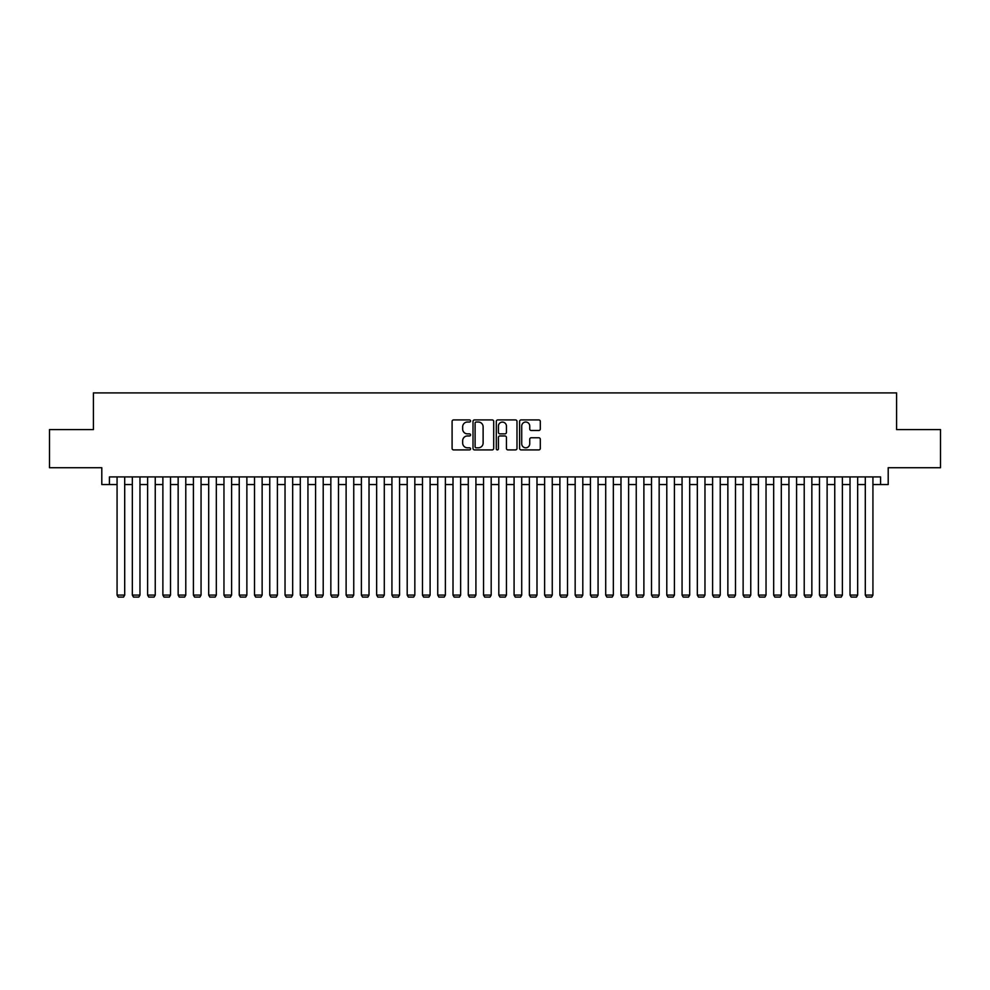 <?xml version="1.0" encoding="UTF-8"?>
<svg xmlns="http://www.w3.org/2000/svg" width="990" height="990" viewBox="0 0 990 990"><rect width="100%" height="100%" fill="white"/><g stroke="black" fill="none" stroke-linecap="round" stroke-linejoin="round"><path stroke-width="1.49" d="M470.572 420.973A1.052 1.052 0 0 0 469.52 419.921L453.593 419.921A1.497 1.497 0 0 0 452.096 421.418L452.096 448.408A1.497 1.497 0 0 0 453.593 449.906L469.52 449.906A1.052 1.052 0 0 0 470.572 448.854A1.052 1.052 0 0 0 469.52 447.802L467.453 447.802A4.801 4.801 0 0 1 462.664 443.013L462.664 440.76A4.801 4.801 0 0 1 467.453 435.959L469.52 435.959A1.052 1.052 0 0 0 470.572 434.907A1.052 1.052 0 0 0 469.52 433.868L467.453 433.868A4.801 4.801 0 0 1 462.664 429.066L462.664 426.814A4.801 4.801 0 0 1 467.453 422.025L469.52 422.025A1.052 1.052 0 0 0 470.572 420.973M538.808 430.489A1.497 1.497 0 0 0 540.305 428.992L540.305 421.418A1.497 1.497 0 0 0 538.808 419.921L521.111 419.921A1.497 1.497 0 0 0 519.614 421.418L519.614 448.408A1.497 1.497 0 0 0 521.111 449.906L538.808 449.906A1.497 1.497 0 0 0 540.305 448.408L540.305 439.263A1.497 1.497 0 0 0 538.808 437.766L531.234 437.766A1.497 1.497 0 0 0 529.737 439.263L529.737 443.792A4.01 4.01 0 0 1 525.727 447.802A4.01 4.01 0 0 1 521.718 443.792L521.718 426.034A4.01 4.01 0 0 1 525.727 422.025A4.01 4.01 0 0 1 529.737 426.034L529.737 428.992A1.497 1.497 0 0 0 531.234 430.489L538.808 430.489M109.432 484.543L109.432 476.908L880.568 476.908L880.568 484.543L888.203 484.543L888.203 467.738L940.5 467.738L940.5 429.573L896.594 429.573L896.594 392.919L93.407 392.919L93.407 429.573L49.5 429.573L49.5 467.738L101.797 467.738L101.797 484.543L117.067 484.543M493.688 421.418A1.497 1.497 0 0 0 492.191 419.921L474.507 419.921A1.497 1.497 0 0 0 473.01 421.418L473.01 448.408A1.497 1.497 0 0 0 474.507 449.906L492.191 449.906A1.497 1.497 0 0 0 493.688 448.408L493.688 421.418M497.809 419.921L515.493 419.921A1.497 1.497 0 0 1 516.99 421.418L516.99 448.408A1.497 1.497 0 0 1 515.493 449.906L507.932 449.906A1.497 1.497 0 0 1 506.435 448.408L506.435 437.456A1.497 1.497 0 0 0 504.925 435.959L499.913 435.959A1.497 1.497 0 0 0 498.416 437.456L498.416 448.854A1.052 1.052 0 0 1 497.364 449.906A1.052 1.052 0 0 1 496.312 448.854L496.312 421.418A1.497 1.497 0 0 1 497.809 419.921M124.703 484.543L132.338 484.543M139.974 484.543L147.609 484.543M155.244 484.543L162.88 484.543M170.515 484.543L178.151 484.543M185.786 484.543L193.421 484.543M201.057 484.543L208.692 484.543M216.327 484.543L223.963 484.543M231.598 484.543L239.233 484.543M246.869 484.543L254.504 484.543M262.14 484.543L269.763 484.543M277.398 484.543L285.033 484.543M292.669 484.543L300.304 484.543M307.94 484.543L315.575 484.543M323.21 484.543L330.846 484.543M338.481 484.543L346.116 484.543M353.752 484.543L361.387 484.543M369.022 484.543L376.658 484.543M384.293 484.543L391.929 484.543M399.564 484.543L407.199 484.543M414.835 484.543L422.47 484.543M430.106 484.543L437.741 484.543M445.376 484.543L453.012 484.543M460.647 484.543L468.282 484.543M475.918 484.543L483.553 484.543M491.189 484.543L498.812 484.543M506.447 484.543L514.082 484.543M521.718 484.543L529.353 484.543M536.988 484.543L544.624 484.543M552.259 484.543L559.894 484.543M567.53 484.543L575.165 484.543M582.801 484.543L590.436 484.543M598.071 484.543L605.707 484.543M613.342 484.543L620.978 484.543M628.613 484.543L636.248 484.543M643.884 484.543L651.519 484.543M659.154 484.543L666.79 484.543M674.425 484.543L682.06 484.543M689.696 484.543L697.331 484.543M704.967 484.543L712.602 484.543M720.237 484.543L727.86 484.543M735.496 484.543L743.131 484.543M750.766 484.543L758.402 484.543M766.037 484.543L773.673 484.543M781.308 484.543L788.943 484.543M796.579 484.543L804.214 484.543M811.85 484.543L819.485 484.543M827.12 484.543L834.756 484.543M842.391 484.543L850.026 484.543M857.662 484.543L865.297 484.543M872.933 484.543L880.568 484.543M476.153 422.025A1.052 1.052 0 0 0 475.101 423.077L475.101 446.75A1.052 1.052 0 0 0 476.153 447.802L478.331 447.802A4.801 4.801 0 0 0 483.12 443.013L483.12 426.814A4.801 4.801 0 0 0 478.331 422.025L476.153 422.025M506.435 426.108A4.01 4.01 0 0 0 502.425 422.099A4.01 4.01 0 0 0 498.416 426.108L498.416 432.37A1.497 1.497 0 0 0 499.913 433.868L504.925 433.868A1.497 1.497 0 0 0 506.435 432.37L506.435 426.108M124.703 476.908L124.703 595.089L117.067 595.089L117.067 476.908M124.703 595.089L123.564 597.081L118.218 597.081L117.067 595.089M139.974 476.908L139.974 595.089L132.338 595.089L132.338 476.908M139.974 595.089L138.835 597.081L133.489 597.081L132.338 595.089M155.244 476.908L155.244 595.089L147.609 595.089L147.609 476.908M155.244 595.089L154.094 597.081L148.76 597.081L147.609 595.089M170.515 476.908L170.515 595.089L162.88 595.089L162.88 476.908M170.515 595.089L169.364 597.081L164.018 597.081L162.88 595.089M185.786 476.908L185.786 595.089L178.151 595.089L178.151 476.908M185.786 595.089L184.635 597.081L179.289 597.081L178.151 595.089M201.057 476.908L201.057 595.089L193.421 595.089L193.421 476.908M201.057 595.089L199.906 597.081L194.56 597.081L193.421 595.089M216.327 476.908L216.327 595.089L208.692 595.089L208.692 476.908M216.327 595.089L215.177 597.081L209.831 597.081L208.692 595.089M231.598 476.908L231.598 595.089L223.963 595.089L223.963 476.908M231.598 595.089L230.447 597.081L225.101 597.081L223.963 595.089M246.869 476.908L246.869 595.089L239.233 595.089L239.233 476.908M246.869 595.089L245.718 597.081L240.372 597.081L239.233 595.089M262.14 476.908L262.14 595.089L254.504 595.089L254.504 476.908M262.14 595.089L260.989 597.081L255.643 597.081L254.504 595.089M277.398 476.908L277.398 595.089L269.763 595.089L269.763 476.908M277.398 595.089L276.26 597.081L270.913 597.081L269.763 595.089M292.669 476.908L292.669 595.089L285.033 595.089L285.033 476.908M292.669 595.089L291.53 597.081L286.184 597.081L285.033 595.089M307.94 476.908L307.94 595.089L300.304 595.089L300.304 476.908M307.94 595.089L306.801 597.081L301.455 597.081L300.304 595.089M323.21 476.908L323.21 595.089L315.575 595.089L315.575 476.908M323.21 595.089L322.072 597.081L316.726 597.081L315.575 595.089M338.481 476.908L338.481 595.089L330.846 595.089L330.846 476.908M338.481 595.089L337.343 597.081L331.996 597.081L330.846 595.089M353.752 476.908L353.752 595.089L346.116 595.089L346.116 476.908M353.752 595.089L352.613 597.081L347.267 597.081L346.116 595.089M369.022 476.908L369.022 595.089L361.387 595.089L361.387 476.908M369.022 595.089L367.884 597.081L362.538 597.081L361.387 595.089M384.293 476.908L384.293 595.089L376.658 595.089L376.658 476.908M384.293 595.089L383.142 597.081L377.809 597.081L376.658 595.089M399.564 476.908L399.564 595.089L391.929 595.089L391.929 476.908M399.564 595.089L398.413 597.081L393.067 597.081L391.929 595.089M414.835 476.908L414.835 595.089L407.199 595.089L407.199 476.908M414.835 595.089L413.684 597.081L408.338 597.081L407.199 595.089M430.106 476.908L430.106 595.089L422.47 595.089L422.47 476.908M430.106 595.089L428.955 597.081L423.609 597.081L422.47 595.089M445.376 476.908L445.376 595.089L437.741 595.089L437.741 476.908M445.376 595.089L444.225 597.081L438.879 597.081L437.741 595.089M460.647 476.908L460.647 595.089L453.012 595.089L453.012 476.908M460.647 595.089L459.496 597.081L454.15 597.081L453.012 595.089M475.918 476.908L475.918 595.089L468.282 595.089L468.282 476.908M475.918 595.089L474.767 597.081L469.421 597.081L468.282 595.089M491.189 476.908L491.189 595.089L483.553 595.089L483.553 476.908M491.189 595.089L490.038 597.081L484.692 597.081L483.553 595.089M506.447 476.908L506.447 595.089L498.812 595.089L498.812 476.908M506.447 595.089L505.308 597.081L499.962 597.081L498.812 595.089M521.718 476.908L521.718 595.089L514.082 595.089L514.082 476.908M521.718 595.089L520.579 597.081L515.233 597.081L514.082 595.089M536.988 476.908L536.988 595.089L529.353 595.089L529.353 476.908M536.988 595.089L535.85 597.081L530.504 597.081L529.353 595.089M552.259 476.908L552.259 595.089L544.624 595.089L544.624 476.908M552.259 595.089L551.121 597.081L545.775 597.081L544.624 595.089M567.53 476.908L567.53 595.089L559.894 595.089L559.894 476.908M567.53 595.089L566.391 597.081L561.045 597.081L559.894 595.089M582.801 476.908L582.801 595.089L575.165 595.089L575.165 476.908M582.801 595.089L581.662 597.081L576.316 597.081L575.165 595.089M598.071 476.908L598.071 595.089L590.436 595.089L590.436 476.908M598.071 595.089L596.933 597.081L591.587 597.081L590.436 595.089M613.342 476.908L613.342 595.089L605.707 595.089L605.707 476.908M613.342 595.089L612.191 597.081L606.858 597.081L605.707 595.089M628.613 476.908L628.613 595.089L620.978 595.089L620.978 476.908M628.613 595.089L627.462 597.081L622.116 597.081L620.978 595.089M643.884 476.908L643.884 595.089L636.248 595.089L636.248 476.908M643.884 595.089L642.733 597.081L637.387 597.081L636.248 595.089M659.154 476.908L659.154 595.089L651.519 595.089L651.519 476.908M659.154 595.089L658.004 597.081L652.658 597.081L651.519 595.089M674.425 476.908L674.425 595.089L666.79 595.089L666.79 476.908M674.425 595.089L673.274 597.081L667.928 597.081L666.79 595.089M689.696 476.908L689.696 595.089L682.06 595.089L682.06 476.908M689.696 595.089L688.545 597.081L683.199 597.081L682.06 595.089M704.967 476.908L704.967 595.089L697.331 595.089L697.331 476.908M704.967 595.089L703.816 597.081L698.47 597.081L697.331 595.089M720.237 476.908L720.237 595.089L712.602 595.089L712.602 476.908M720.237 595.089L719.087 597.081L713.74 597.081L712.602 595.089M735.496 476.908L735.496 595.089L727.86 595.089L727.86 476.908M735.496 595.089L734.357 597.081L729.011 597.081L727.86 595.089M750.766 476.908L750.766 595.089L743.131 595.089L743.131 476.908M750.766 595.089L749.628 597.081L744.282 597.081L743.131 595.089M766.037 476.908L766.037 595.089L758.402 595.089L758.402 476.908M766.037 595.089L764.899 597.081L759.553 597.081L758.402 595.089M781.308 476.908L781.308 595.089L773.673 595.089L773.673 476.908M781.308 595.089L780.17 597.081L774.824 597.081L773.673 595.089M796.579 476.908L796.579 595.089L788.943 595.089L788.943 476.908M796.579 595.089L795.44 597.081L790.094 597.081L788.943 595.089M811.85 476.908L811.85 595.089L804.214 595.089L804.214 476.908M811.85 595.089L810.711 597.081L805.365 597.081L804.214 595.089M827.12 476.908L827.12 595.089L819.485 595.089L819.485 476.908M827.12 595.089L825.982 597.081L820.636 597.081L819.485 595.089M842.391 476.908L842.391 595.089L834.756 595.089L834.756 476.908M842.391 595.089L841.24 597.081L835.907 597.081L834.756 595.089M857.662 476.908L857.662 595.089L850.026 595.089L850.026 476.908M857.662 595.089L856.511 597.081L851.165 597.081L850.026 595.089M872.933 476.908L872.933 595.089L865.297 595.089L865.297 476.908M872.933 595.089L871.782 597.081L866.436 597.081L865.297 595.089"/></g></svg>
